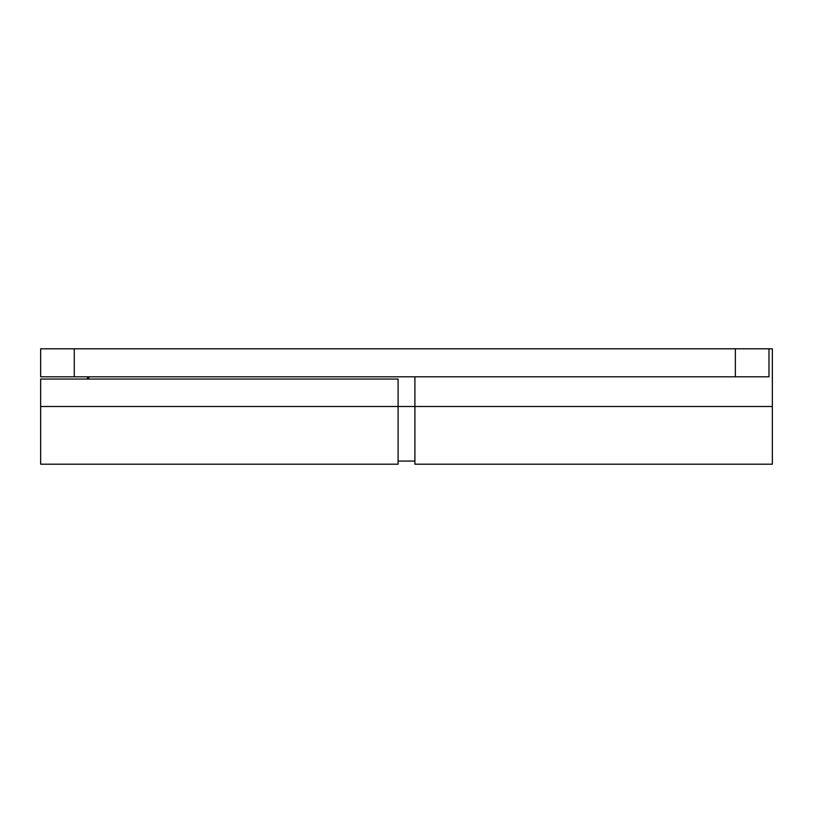 <?xml version="1.0" encoding="UTF-8"?>
<svg xmlns="http://www.w3.org/2000/svg" width="813" height="813" viewBox="0 0 813 813"><rect width="100%" height="100%" fill="white"/><g stroke="black" fill="none" stroke-linecap="round" stroke-linejoin="round"><path stroke-width="1.22" d="M772.35 348.797L735.369 348.797L735.369 376.805L74.268 376.805L74.268 348.797L735.369 348.797L40.65 348.797L40.65 376.805L768.986 376.805L768.986 348.797L768.986 376.805L735.369 376.805L735.369 348.797L772.35 348.797L772.35 406.5L772.35 348.797M414.904 406.5L772.35 406.5L414.904 406.5L414.904 464.203L414.904 406.5L398.096 406.5L414.904 406.5L414.904 376.805L414.904 406.5M772.35 464.203L772.35 406.5L772.35 464.203L414.904 464.203M88.83 376.805L88.83 379.051L88.83 376.805L86.595 379.051M398.096 464.203L398.096 379.051L40.65 379.051L40.65 406.5L398.096 406.5L398.096 379.051L40.65 379.051L40.65 464.203L398.096 464.203L398.096 406.5L40.65 406.5L40.65 464.203M40.65 348.797L40.65 376.805L74.268 376.805L74.268 348.797L40.65 348.797M398.096 461.073L414.904 461.073"/></g></svg>

